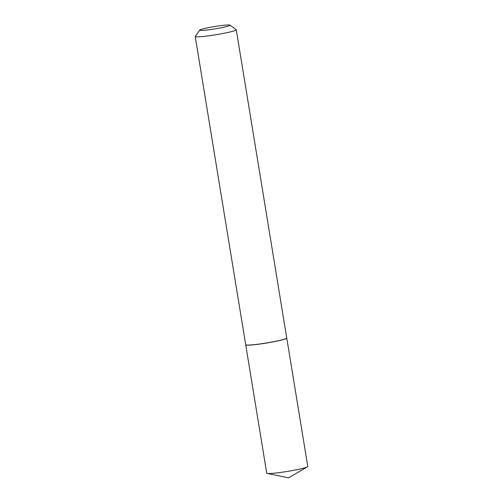 <?xml version="1.0" encoding="UTF-8"?>
<svg xmlns="http://www.w3.org/2000/svg" width="503" height="503" viewBox="0 0 503 503"><rect width="100%" height="100%" fill="white"/><g stroke="black" fill="none" stroke-linecap="round" stroke-linejoin="round"><path stroke-width="0.75" d="M245.716 344.756A20.799 1.635 -9.3 0 0 245.716 344.8L266.728 473.153A20.799 1.635 -9.3 0 0 267.2 473.405A20.799 1.635 -9.3 0 0 282.812 472.128A20.799 1.635 -9.3 0 0 303.586 468.136A20.799 1.635 -9.3 0 0 307.415 466.822A20.799 1.635 -9.3 0 0 307.779 466.432L286.76 338.079A20.799 1.635 -9.3 0 0 286.741 338.041M245.716 344.8A20.799 1.635 -9.3 0 0 259.806 344.058A20.799 1.635 -9.3 0 0 282.573 339.783A20.799 1.635 -9.3 0 0 286.76 338.079M223.998 25.251A15.291 1.201 -9.3 0 0 208.607 27.621A15.291 1.201 -9.3 0 0 199.798 30.079A15.291 1.201 -9.3 0 0 205.721 30.161A15.291 1.201 -9.3 0 0 222.175 27.577A15.291 1.201 -9.3 0 0 229.89 25.15A15.291 1.201 -9.3 0 0 223.998 25.251M199.798 30.079L195.265 36.342A20.799 1.635 -9.3 0 0 195.221 36.48A20.799 1.635 -9.3 0 0 203.319 36.461A20.799 1.635 -9.3 0 0 224.979 33.097A20.799 1.635 -9.3 0 0 236.272 29.759A20.799 1.635 -9.3 0 0 236.184 29.646L229.89 25.15M195.221 36.48L245.697 344.718A20.799 1.635 -9.3 0 0 245.785 344.832A20.799 1.635 -9.3 0 0 253.795 344.693A20.799 1.635 -9.3 0 0 274.726 341.474A20.799 1.635 -9.3 0 0 286.704 338.129A20.799 1.635 -9.3 0 0 286.741 337.997L236.272 29.759M245.785 344.832L245.885 344.907A20.711 1.622 -9.3 0 0 253.864 344.769A20.711 1.622 -9.3 0 0 274.707 341.562A20.711 1.622 -9.3 0 0 286.628 338.23L286.704 338.129M267.2 473.405L288.571 477.85L307.415 466.822"/></g></svg>
